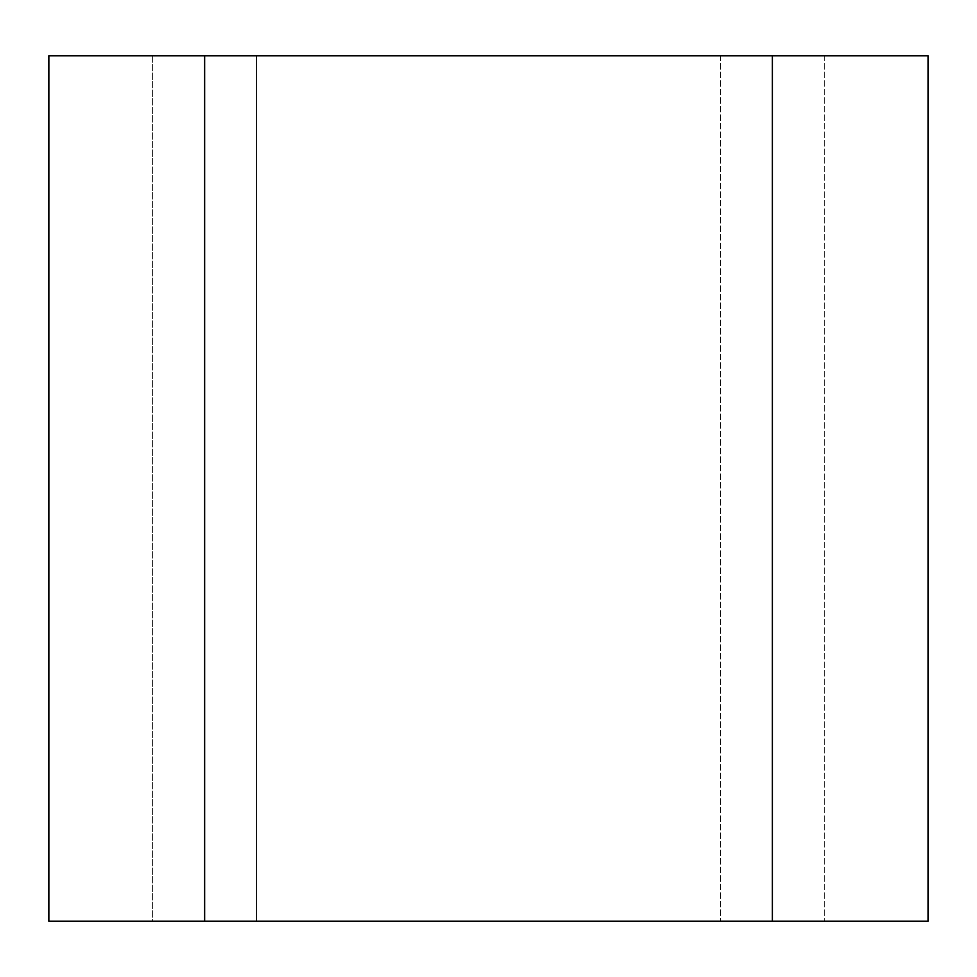 <?xml version="1.0" encoding="UTF-8"?>
<svg xmlns="http://www.w3.org/2000/svg" width="977" height="977" viewBox="0 0 977 977"><rect width="100%" height="100%" fill="white"/><g stroke="black" fill="none" stroke-linecap="round" stroke-linejoin="round"><path stroke-width="0.73" stroke-dasharray="4.88 3.66" d="M204.633 55.774L928.15 55.774L928.15 921.226L48.85 921.226L48.85 55.774L204.633 55.774L204.633 921.226M152.705 55.774L152.705 921.226L256.56 921.226L152.705 921.226L152.705 55.774L256.56 55.774L152.705 55.774M256.56 921.226L824.295 921.226L256.56 921.226L256.56 55.774L824.295 55.774L256.56 55.774L256.56 921.226M824.295 55.774L824.295 921.226L824.295 55.774M772.367 55.774L772.367 921.226M720.44 55.774L720.44 921.226L720.44 55.774"/><path stroke-width="1.47" d="M772.367 55.774L204.633 55.774L204.633 921.226L928.15 921.226L928.15 55.774L772.367 55.774L772.367 921.226M204.633 55.774L48.85 55.774L48.85 921.226L204.633 921.226"/></g></svg>
